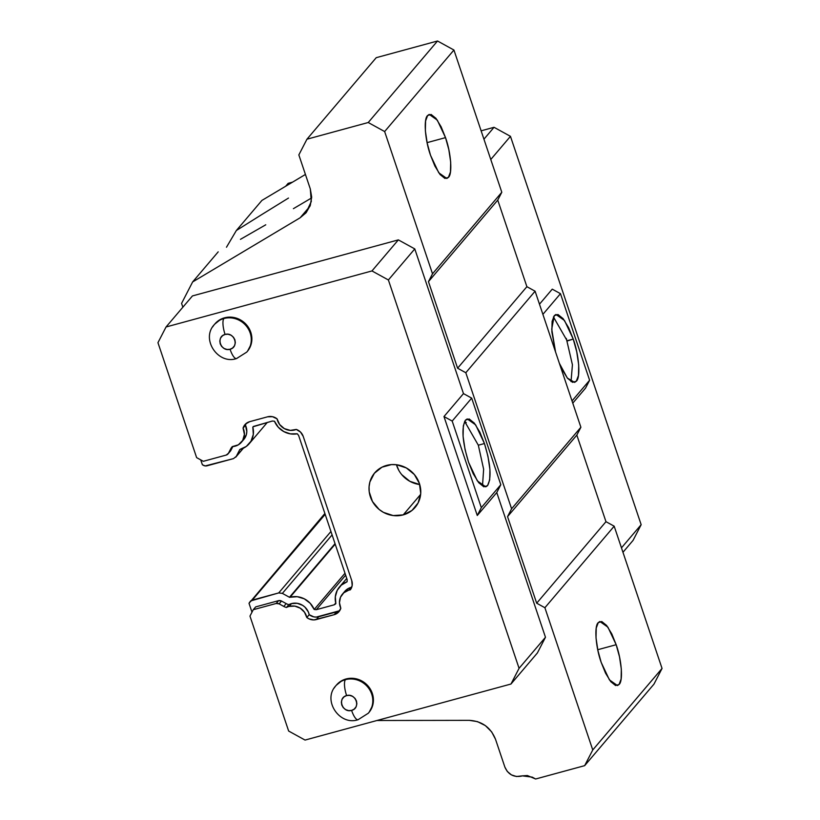 <?xml version="1.0" encoding="UTF-8"?>
<svg xmlns="http://www.w3.org/2000/svg" width="820" height="820" viewBox="0 0 820 820"><rect width="100%" height="100%" fill="white"/><g stroke="black" fill="none" stroke-linecap="round" stroke-linejoin="round"><path stroke-width="1.23" d="M324.884 513.494L249.013 603.315L251.996 612.181L249.013 603.315L250.653 600.937L278.718 592.922L330.942 531.483L278.718 592.922L282.377 593.383L332.09 534.906L282.377 593.383L289.634 597.37L335.103 543.875L289.634 597.37A19.926 18.686 40.4 0 1 290.055 597.247L335.195 544.142L290.055 597.247L297.219 596.704L304.261 598.815L310.185 603.274L314.193 609.486L344.994 573.241L314.193 609.486L316.305 609.691L334.212 604.811L335.718 603.048L334.212 604.811L335.585 603.95M369.963 710.94A21.258 19.926 -139.6 0 0 368.159 687.56A21.258 19.926 -139.6 0 0 345.445 679.667L346.05 678.97L345.445 679.667A21.258 19.926 40.4 0 1 369.051 688.769A21.258 19.926 40.4 0 1 368.303 713.226A21.258 19.926 40.4 0 1 368.293 713.246L368.908 712.518A21.258 19.926 -139.6 0 0 369.646 688.062A21.258 19.926 -139.6 0 0 346.05 678.97A21.258 19.926 -139.6 0 0 336.507 684.987L335.903 685.694A21.258 19.926 40.4 0 1 345.445 679.667A13.284 3.895 74.8 0 0 346.604 695.565C355.941 692.787 361.087 708.07 351.606 710.407A13.284 3.895 74.8 0 0 358.043 719.714A13.284 3.895 -105.2 0 1 351.606 710.407L348.726 710.622L345.671 709.649L343.19 707.578L341.755 704.995L341.345 702.115L342.145 699.152L344.072 696.826L346.604 695.565L349.494 695.35L352.538 696.323L355.029 698.394L356.464 700.987L356.864 703.857L356.075 706.819L354.137 709.156L351.606 710.407C342.268 713.195 337.122 697.912 346.604 695.565A13.284 3.895 -105.2 0 1 345.445 679.667A21.258 19.926 -139.6 0 0 334.242 687.98M248.429 349.802A21.258 19.926 -139.6 0 0 246.625 326.411A21.258 19.926 -139.6 0 0 223.911 318.529L224.506 317.822L223.911 318.529A21.258 19.926 40.4 0 1 247.507 327.621A21.258 19.926 40.4 0 1 246.769 352.087A21.258 19.926 40.4 0 1 246.748 352.108L247.363 351.38A21.258 19.926 -139.6 0 0 248.111 326.913A21.258 19.926 -139.6 0 0 224.506 317.822A21.258 19.926 -139.6 0 0 214.973 323.838L214.368 324.546A21.258 19.926 40.4 0 1 223.911 318.529A13.284 3.895 74.8 0 0 225.07 334.427C234.407 331.639 239.553 346.921 230.061 349.269A13.284 3.895 74.8 0 0 236.498 358.565A13.284 3.895 -105.2 0 1 230.061 349.269L227.181 349.484L224.137 348.51L221.646 346.44L220.211 343.846L219.811 340.976L220.6 338.014L222.538 335.677L225.07 334.427L227.95 334.212L231.004 335.185L233.485 337.256L234.92 339.839L235.32 342.719L234.53 345.681L232.593 348.008L230.061 349.269C220.723 352.046 215.588 336.764 225.07 334.427A13.284 3.895 -105.2 0 1 223.911 318.529A21.258 19.926 -139.6 0 0 212.708 326.832M398.868 470.475L396.449 464.735A26.578 24.907 -139.6 0 0 419.737 484.528M403.214 514.888A26.578 24.907 40.4 0 1 373.715 503.521A26.578 24.907 40.4 0 1 374.648 472.945A26.578 24.907 40.4 0 1 386.568 465.422A26.578 24.907 40.4 0 1 416.068 476.789A26.578 24.907 40.4 0 1 415.145 507.365A26.578 24.907 40.4 0 1 403.214 514.888L420.65 494.388L403.214 514.888L393.2 515.565L383.442 512.367L379.137 509.445L372.475 501.522L369.226 491.877L369.061 486.854L369.881 481.965L374.351 473.294L381.946 467.195L391.509 464.591L396.583 464.745L406.341 467.943L414.356 474.524L419.409 483.482L420.732 493.455L418.118 502.926L411.968 510.46L403.214 514.888M243.222 440.073L246.338 434.713L246.81 431.576L245.467 425.283L243.068 428.101A10.629 9.963 40.4 0 1 244.913 424.688A10.629 9.963 40.4 0 1 249.68 421.675L267.597 416.806A10.629 9.963 40.4 0 1 277.068 418.846L279.62 424.493L284.356 428.624L290.311 430.377L296.286 429.424A10.629 9.963 40.4 0 1 303.215 436.394L351.749 580.621A10.629 9.963 40.4 0 1 350.284 589.877A13.95 13.079 -139.6 0 0 348.674 590.205L351.073 587.386A13.95 13.079 -139.6 0 1 351.739 587.222A13.95 13.079 -139.6 0 0 351.073 587.386A13.95 13.079 -139.6 0 0 344.81 591.333L342.411 594.162A13.95 13.079 40.4 0 1 348.674 590.205L351.073 587.386L348.469 588.411L344.297 591.999M229.918 451.584L228.442 453.275L230.748 448.796L232.624 446.582L230.748 448.796A10.629 9.963 40.4 0 1 231.937 447.023A10.629 9.963 40.4 0 1 232.316 446.603L238.364 444.819L242.72 440.422L244.411 434.395L243.068 428.101A13.95 13.079 40.4 0 1 241.459 442.205L243.858 439.376A13.95 13.079 -139.6 0 0 245.467 425.283L243.068 428.101L245.528 424.032L249.68 421.675L267.597 416.806L272.507 416.693L277.068 418.846A13.95 13.079 40.4 0 0 296.286 429.424L300.561 432.119L303.215 436.394L351.749 580.621L352.18 585.5L350.284 589.877A13.95 13.079 40.4 0 0 348.674 590.205L343.775 592.798L340.505 597.216L339.459 602.7L340.812 608.266A13.95 13.079 40.4 0 1 342.411 594.162M288.855 604.658L286.457 607.476A13.95 13.079 40.4 0 1 289.132 606.421L291.531 603.592A13.95 13.079 -139.6 0 0 288.855 604.658A10.629 9.963 40.4 0 1 286.2 603.612L281.516 601.039L278.554 600.66L255.666 606.892L278.554 600.66L276.156 603.479A3.987 3.741 40.4 0 1 279.118 603.858L281.516 601.039L286.2 603.612A10.629 9.963 -139.6 0 0 288.855 604.658L286.457 607.476A10.629 9.963 40.4 0 1 283.792 606.431L286.2 603.612L283.792 606.431L279.118 603.858L281.516 601.039A3.987 3.741 -139.6 0 0 278.554 600.66L276.156 603.479L253.257 609.711L255.666 606.892L253.257 609.711L249.967 616.107L288.65 731.04L305.06 740.07L510.983 684.024L519.07 668.32L545.474 637.263L537.377 652.966L510.983 684.024L537.377 652.966L545.474 637.263L519.07 668.32L388.383 279.968L414.776 248.911L398.356 239.881L371.962 270.938L388.383 279.968L414.776 248.911L463.474 393.61L443.979 416.55L452.189 421.07L471.684 398.13L500.815 484.702L481.319 507.641L452.189 421.07L471.684 398.13L463.474 393.61L471.684 398.13L500.815 484.702L481.319 507.641L477.271 515.493L443.979 416.55L452.189 421.07L481.319 507.641L477.271 515.493L496.776 492.553L500.815 484.702L496.776 492.553L545.474 637.263L496.776 492.553L477.271 515.493L443.979 416.55L463.474 393.61L414.776 248.911L398.356 239.881L192.444 295.928L398.356 239.881L371.962 270.938L166.04 326.985L371.962 270.938L388.383 279.968L519.07 668.32L510.983 684.024L305.06 740.07L288.65 731.04L249.967 616.107L253.257 609.711L276.156 603.479L279.118 603.858L283.792 606.431A10.629 9.963 40.4 0 0 286.457 607.476A13.95 13.079 -139.6 0 1 289.132 606.421A13.95 13.079 40.4 0 1 306.813 617.511L309.212 614.692L308.33 611.935L304.978 607.159L302.652 605.355L297.209 603.305L291.531 603.592A13.95 13.079 -139.6 0 0 288.855 604.658M288.486 198.061L261.19 214.932L288.486 198.061M236.344 230.512L261.19 214.932L236.344 230.512L261.918 200.418L236.344 230.512L226.484 247.23M240.445 239.337L265.762 224.793L240.445 239.337M293.406 208.669L311.661 197.907M445.516 137.627L427.087 142.639L445.516 137.627C451.041 152.797 452.599 174.158 448.427 177.366L446.818 178.483L438.761 172.784L430.52 155.267C425.006 140.097 423.438 118.736 427.62 115.528L429.219 114.41L437.285 120.109L445.516 137.627L448.827 149.629L450.682 162.073L450.457 171.954L448.427 177.366L444.932 178.442L440.073 174.547L434.877 166.029L430.52 155.267L427.22 143.264L425.365 130.821L425.59 120.95L427.62 115.528L431.105 114.451L435.963 118.346L441.16 126.864L445.516 137.627M616.168 644.715L597.739 649.727L616.168 644.715C621.693 659.885 623.251 681.246 619.079 684.454L617.47 685.571L609.414 679.872L601.173 662.355C595.658 647.185 594.09 625.824 598.272 622.616L599.871 621.499L607.938 627.197L616.168 644.715L619.479 656.717L621.334 669.161L621.109 679.032L619.079 684.454L615.584 685.53L610.726 681.635L605.529 673.117L601.173 662.355L597.872 650.352L596.017 637.909L596.242 628.028L598.272 622.616L601.757 621.539L606.615 625.434L611.812 633.952L616.168 644.715M567.194 340.997L573.241 339.08L568.619 327.672L563.114 318.642L557.959 314.511L554.258 315.649L552.106 321.399L551.87 331.864L555.56 352.005L551.727 329.138L554.258 315.649L555.96 314.47L564.508 320.507L573.241 339.08L567.112 340.741L553.428 316.93M482.529 485.43L483.636 469.214L478.327 445.209L484.456 443.538C490.667 463.987 491.692 478.029 487.531 485.665L485.747 486.844L477.342 480.889L468.558 462.244C462.336 441.795 461.311 427.753 465.473 420.117L467.256 418.928L475.661 424.893L484.456 443.538L478.327 445.209L464.643 421.398L465.637 422.115M465.647 422.126L466.272 422.679M571.027 381.597L572.422 364.777L566.302 338.434M522.35 775.864L521.305 776.15C513.617 777.432 508.144 774.428 504.884 767.12L495.516 739.281L504.884 767.12L507.272 771.435L511.413 774.89L516.497 776.509L522.35 775.864L532.241 777.134L535.634 779L527.362 775.535L522.35 775.864M249.516 602.331L252.273 600.117L278.718 592.922L282.377 593.383L289.46 597.278L335.031 543.66L289.634 597.37A19.926 18.686 40.4 0 1 290.055 597.247A19.926 18.686 40.4 0 1 314.193 609.486L316.305 609.691L334.212 604.811L335.851 603.592L335.318 596.765L337.215 590.349L341.315 585.131L347.085 581.78L347.167 579.699L347.085 581.78A19.926 18.686 40.4 0 0 339.449 587.018A19.926 18.686 40.4 0 0 335.851 603.592M345.64 575.179L316.305 609.691L345.64 575.179M252.826 427.128A19.926 18.686 40.4 0 1 249.229 443.702A19.926 18.686 40.4 0 1 239.86 449.452L246.318 446.418L251.022 441.15L253.308 434.395L252.826 427.128L253.39 426.461L272.363 421.029L274.474 421.234L272.363 421.029L253.083 426.769M236.273 456.391L233.515 458.605L236.273 456.391L239.768 449.616L236.273 456.391L243.15 448.304L235.719 457.211L243.396 448.181M576.316 381.208L574.615 382.386L567.337 378.051L559.353 363.28L561.956 369.184L567.471 378.215L572.616 382.345L576.316 381.208C580.745 377.805 579.084 355.152 573.241 339.08L576.737 351.8L578.715 364.992L578.469 375.457L576.316 381.208M592.757 749.951L584.66 765.654L653.96 684.136L662.047 668.433L592.757 749.951L662.047 668.433L614.18 526.194L605.97 521.684L536.68 603.202L544.89 607.722L614.18 526.194L544.89 607.722L592.757 749.951L544.89 607.722L536.68 603.202L605.97 521.684L576.839 435.102L580.888 427.251L511.598 508.779L507.549 516.631L576.839 435.102L507.549 516.631L536.68 603.202L507.549 516.631L511.598 508.779L580.888 427.251L535.101 291.202L526.891 286.692L457.601 368.211L465.811 372.731L535.101 291.202L465.811 372.731L511.598 508.779L465.811 372.731L457.601 368.211L526.891 286.692L497.75 200.111L501.799 192.259L432.509 273.788L428.46 281.639L497.75 200.111L428.46 281.639L457.601 368.211L428.46 281.639L432.509 273.788L501.799 192.259L453.931 50.03L437.521 41L368.231 122.518L384.641 131.548L453.931 50.03L384.641 131.548L432.509 273.788L384.641 131.548L368.231 122.518L437.521 41L376.236 57.677L306.946 139.205L376.236 57.677L437.521 41L453.931 50.03L501.799 192.259L497.75 200.111L526.891 286.692L535.101 291.202L580.888 427.251L576.839 435.102L605.97 521.684L614.18 526.194L662.047 668.433L653.96 684.136L584.66 765.654L535.634 779L584.66 765.654L592.757 749.951M298.849 154.908L306.946 139.205L368.231 122.518L306.946 139.205L298.849 154.908L310.298 188.918L311.303 201.505L305.962 212.872L300.161 217.761L309.981 206.209L300.161 217.761L192.628 281.947L181.579 303.4L182.86 307.203L181.579 303.4L192.628 281.947L218.202 251.853L192.628 281.947L300.161 217.761L306.178 212.626L310.298 205.359L311.672 196.995L310.298 188.918L298.849 154.908M484.456 443.538L479.833 432.13L474.319 423.099L469.173 418.969L465.473 420.117L463.32 425.857L463.085 436.322L465.053 449.514L468.558 462.244L473.171 473.652L478.685 482.672L483.831 486.803L487.531 485.665L489.683 479.915L489.919 469.45L487.951 456.258L484.456 443.538M469.296 720.349C481.955 721.108 490.688 727.422 495.516 739.281L491.672 731.881L485.368 725.608L477.465 721.62L469.296 720.349L376.974 720.503L469.296 720.349M401.831 474.729L409.846 481.309L419.604 484.507M237.226 358.104A13.284 3.895 -105.2 0 1 236.498 358.565M358.76 719.253A13.284 3.895 -105.2 0 1 358.043 719.714M297.281 433.78L298.623 435.471L297.281 433.78L290.403 433.872L283.781 431.566L278.246 427.179L274.474 421.234A19.926 18.686 40.4 0 0 297.281 433.78M347.167 579.699L298.623 435.471L347.167 579.699M233.515 458.605L205.215 465.924L202.386 464.766L200.736 459.887L202.386 464.766L203.411 465.34A4.92 4.612 40.4 0 0 207.07 465.801L233.515 458.605M241.459 442.205A13.95 13.079 40.4 0 1 232.316 446.603A10.629 9.963 40.4 0 0 230.748 448.796L228.442 453.275L232.839 446.572L230.84 450.446A3.987 3.741 -139.6 0 1 230.399 451.113L227.991 453.942A3.987 3.741 40.4 0 1 226.207 455.069L203.319 461.301L226.207 455.069L228.442 453.275A3.987 3.741 40.4 0 1 227.991 453.942M338.824 610.941L316.243 617.091L313.763 616.855L309.212 614.692A13.95 13.079 -139.6 0 0 291.531 603.592L289.132 606.421L294.8 606.124L300.243 608.173L304.497 612.212L306.813 617.511L309.212 614.692A10.629 9.963 -139.6 0 0 318.683 616.742L336.589 611.864A10.629 9.963 -139.6 0 0 340.013 610.141M252.273 600.117L325.171 514.355L252.273 600.117M589.611 380.244L560.47 293.673L542.891 314.357L560.47 293.673L589.611 380.244L585.562 388.096L572.77 403.143L585.562 388.096L589.611 380.244L572.022 400.929L589.611 380.244M305.43 174.455L261.918 200.418L305.43 174.455M192.444 295.928L166.04 326.985L192.444 295.928M246.256 423.397A10.629 9.963 -139.6 0 0 245.467 425.283M340.812 608.266A10.629 9.963 40.4 0 1 338.957 611.679A10.629 9.963 40.4 0 1 334.191 614.692L336.589 611.864L334.191 614.692L316.284 619.561L318.683 616.742L316.284 619.561A10.629 9.963 40.4 0 1 306.813 617.511L308.976 618.864L313.845 619.91L334.191 614.692L338.353 612.335L340.812 608.266M539.478 304.199L552.26 289.152L560.47 293.673L552.26 289.152L539.478 304.199M641.158 524.687L621.468 547.852L641.158 524.687L510.46 136.335L490.77 159.5L510.46 136.335L494.04 127.305L510.46 136.335L641.158 524.687L633.06 540.39L622.964 552.28L633.06 540.39L641.158 524.687M483.943 139.185L494.04 127.305L483.943 139.185M157.952 342.688L166.04 326.985L157.952 342.688L196.626 457.621L203.319 461.301L196.626 457.621L157.952 342.688M336.272 685.264L342.35 680.385L349.996 678.304L358.063 679.339L365.31 683.326L370.64 689.661L373.243 697.379L372.71 705.313L369.133 712.242M214.737 324.125L220.805 319.246L228.462 317.155L236.529 318.191L243.776 322.178L249.106 328.512L251.699 336.231L251.176 344.164L247.599 351.093M288.127 183.352L285.667 186.253L288.127 183.352L292.525 182.153L288.127 183.352M481.125 130.821L494.04 127.305L481.125 130.821M335.903 685.694C322.086 700.147 339.593 726.13 358.094 719.704L368.303 713.226M214.368 324.546C200.541 339.008 218.058 364.992 236.549 358.555L246.769 352.087M346.737 578.438L339.449 587.018M267.33 422.402L249.229 443.702"/></g></svg>
